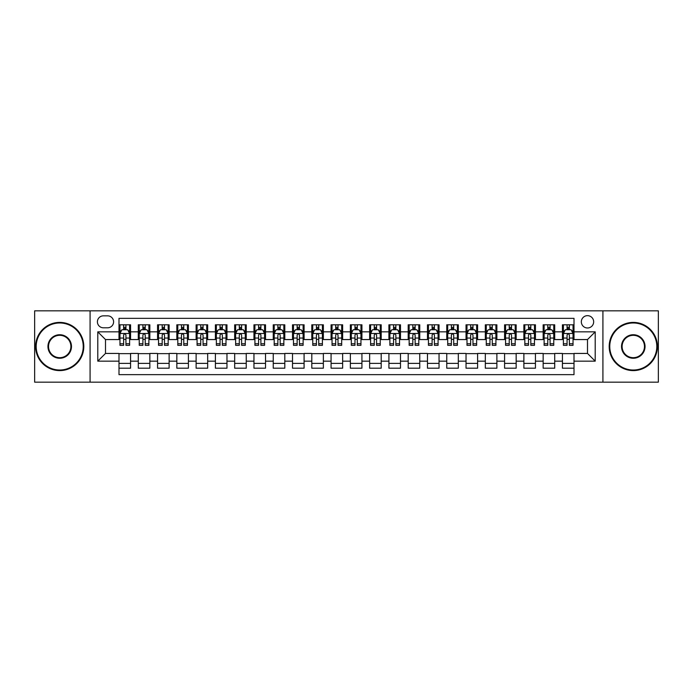 <?xml version="1.0" encoding="UTF-8"?>
<svg xmlns="http://www.w3.org/2000/svg" width="693" height="693" viewBox="0 0 693 693"><rect width="100%" height="100%" fill="white"/><g stroke="black" fill="none" stroke-linecap="round" stroke-linejoin="round"><path stroke-width="1.04" d="M587.499 315.653A6.168 6.168 0 0 0 581.332 321.821A6.168 6.168 0 0 0 587.499 327.988A6.168 6.168 0 0 0 593.667 321.821A6.168 6.168 0 0 0 587.499 315.653M602.919 382.164L658.35 382.164L658.35 310.836L602.919 310.836L602.919 382.164L90.081 382.164L90.081 310.836L34.65 310.836L34.65 382.164L90.081 382.164M574.003 324.809L562.43 324.809L562.43 331.852L554.721 331.852L554.721 339.561L562.43 339.561L562.43 331.852M554.721 331.852L554.721 324.809L543.156 324.809L543.156 331.852L535.438 331.852L535.438 339.561L543.156 339.561L543.156 331.852M535.438 331.852L535.438 324.809L523.873 324.809L523.873 331.852L516.164 331.852L516.164 339.561L523.873 339.561L523.873 331.852M516.164 331.852L516.164 324.809L504.591 324.809L504.591 331.852L496.881 331.852L496.881 339.561L504.591 339.561L504.591 331.852M496.881 331.852L496.881 324.809L485.317 324.809L485.317 331.852L477.598 331.852L477.598 339.561L485.317 339.561L485.317 331.852M477.598 331.852L477.598 324.809L466.034 324.809L466.034 331.852L458.324 331.852L458.324 339.561L466.034 339.561L466.034 331.852M458.324 331.852L458.324 324.809L446.751 324.809L446.751 331.852L439.041 331.852L439.041 339.561L446.751 339.561L446.751 331.852M439.041 331.852L439.041 324.809L427.477 324.809L427.477 331.852L419.759 331.852L419.759 339.561L427.477 339.561L427.477 331.852M419.759 331.852L419.759 324.809L408.194 324.809L408.194 331.852L400.485 331.852L400.485 339.561L408.194 339.561L408.194 331.852M400.485 331.852L400.485 324.809L388.912 324.809L388.912 331.852L381.202 331.852L381.202 339.561L388.912 339.561L388.912 331.852M381.202 331.852L381.202 324.809L369.638 324.809L369.638 331.852L361.928 331.852L361.928 339.561L369.638 339.561L369.638 331.852M361.928 331.852L361.928 324.809L350.355 324.809L350.355 331.852L342.645 331.852L342.645 339.561L350.355 339.561L350.355 331.852M342.645 331.852L342.645 324.809L331.072 324.809L331.072 331.852L323.362 331.852L323.362 339.561L331.072 339.561L331.072 331.852M323.362 331.852L323.362 324.809L311.798 324.809L311.798 331.852L304.088 331.852L304.088 339.561L311.798 339.561L311.798 331.852M304.088 331.852L304.088 324.809L292.515 324.809L292.515 331.852L284.806 331.852L284.806 339.561L292.515 339.561L292.515 331.852M284.806 331.852L284.806 324.809L273.241 324.809L273.241 331.852L265.523 331.852L265.523 339.561L273.241 339.561L273.241 331.852M265.523 331.852L265.523 324.809L253.959 324.809L253.959 331.852L246.249 331.852L246.249 339.561L253.959 339.561L253.959 331.852M246.249 331.852L246.249 324.809L234.676 324.809L234.676 331.852L226.966 331.852L226.966 339.561L234.676 339.561L234.676 331.852M226.966 331.852L226.966 324.809L215.402 324.809L215.402 331.852L207.683 331.852L207.683 339.561L215.402 339.561L215.402 331.852M207.683 331.852L207.683 324.809L196.119 324.809L196.119 331.852L188.409 331.852L188.409 339.561L196.119 339.561L196.119 331.852M188.409 331.852L188.409 324.809L176.836 324.809L176.836 331.852L169.127 331.852L169.127 339.561L176.836 339.561L176.836 331.852M169.127 331.852L169.127 324.809L157.562 324.809L157.562 331.852L149.844 331.852L149.844 339.561L157.562 339.561L157.562 331.852M149.844 331.852L149.844 324.809L138.279 324.809L138.279 339.561L130.57 339.561L130.57 324.809L118.997 324.809M118.997 368.191L130.57 368.191L130.57 353.439L138.279 353.439L138.279 368.191L149.844 368.191L149.844 353.439L157.562 353.439L157.562 361.148L149.844 361.148M157.562 361.148L157.562 368.191L169.127 368.191L169.127 353.439L176.836 353.439L176.836 361.148L169.127 361.148M176.836 361.148L176.836 368.191L188.409 368.191L188.409 353.439L196.119 353.439L196.119 361.148L188.409 361.148M196.119 361.148L196.119 368.191L207.683 368.191L207.683 353.439L215.402 353.439L215.402 361.148L207.683 361.148M215.402 361.148L215.402 368.191L226.966 368.191L226.966 353.439L234.676 353.439L234.676 361.148L226.966 361.148M234.676 361.148L234.676 368.191L246.249 368.191L246.249 353.439L253.959 353.439L253.959 361.148L246.249 361.148M253.959 361.148L253.959 368.191L265.523 368.191L265.523 353.439L273.241 353.439L273.241 361.148L265.523 361.148M273.241 361.148L273.241 368.191L284.806 368.191L284.806 353.439L292.515 353.439L292.515 361.148L284.806 361.148M292.515 361.148L292.515 368.191L304.088 368.191L304.088 353.439L311.798 353.439L311.798 361.148L304.088 361.148M311.798 361.148L311.798 368.191L323.362 368.191L323.362 353.439L331.072 353.439L331.072 361.148L323.362 361.148M331.072 361.148L331.072 368.191L342.645 368.191L342.645 353.439L350.355 353.439L350.355 361.148L342.645 361.148M350.355 361.148L350.355 368.191L361.928 368.191L361.928 353.439L369.638 353.439L369.638 361.148L361.928 361.148M369.638 361.148L369.638 368.191L381.202 368.191L381.202 353.439L388.912 353.439L388.912 361.148L381.202 361.148M388.912 361.148L388.912 368.191L400.485 368.191L400.485 353.439L408.194 353.439L408.194 361.148L400.485 361.148M408.194 361.148L408.194 368.191L419.759 368.191L419.759 353.439L427.477 353.439L427.477 361.148L419.759 361.148M427.477 361.148L427.477 368.191L439.041 368.191L439.041 353.439L446.751 353.439L446.751 361.148L439.041 361.148M446.751 361.148L446.751 368.191L458.324 368.191L458.324 353.439L466.034 353.439L466.034 361.148L458.324 361.148M466.034 361.148L466.034 368.191L477.598 368.191L477.598 353.439L485.317 353.439L485.317 361.148L477.598 361.148M485.317 361.148L485.317 368.191L496.881 368.191L496.881 353.439L504.591 353.439L504.591 361.148L496.881 361.148M504.591 361.148L504.591 368.191L516.164 368.191L516.164 353.439L523.873 353.439L523.873 361.148L516.164 361.148M523.873 361.148L523.873 368.191L535.438 368.191L535.438 353.439L543.156 353.439L543.156 361.148L535.438 361.148M543.156 361.148L543.156 368.191L554.721 368.191L554.721 353.439L562.43 353.439L562.43 361.148L554.721 361.148M103.378 327.798L107.623 327.798A5.977 5.977 0 0 0 113.6 321.821A5.977 5.977 0 0 0 107.623 315.843L103.378 315.843A5.977 5.977 0 0 0 97.41 321.821A5.977 5.977 0 0 0 103.378 327.798M602.919 310.836L90.081 310.836M574.003 331.852L574.003 318.356L118.997 318.356L118.997 339.561L105.501 339.561L105.501 353.439L118.997 353.439L118.997 374.644L574.003 374.644L574.003 353.439L587.499 353.439L587.499 339.561L574.003 339.561L574.003 331.852L595.209 331.852L595.209 361.148L574.003 361.148M118.997 361.148L97.791 361.148L97.791 331.852L118.997 331.852M562.43 361.148L562.43 368.191L574.003 368.191M118.997 329.634L119.967 329.634M123.623 329.634L125.935 329.634M129.6 329.634L130.57 329.634M118.997 339.371L119.967 339.371M123.623 339.371L125.935 339.371M129.6 339.371L130.57 339.371M118.997 353.629L130.57 353.629M118.997 363.366L130.57 363.366M138.279 339.371L139.241 339.371M142.905 339.371L145.218 339.371M148.882 339.371L149.844 339.371M138.279 329.634L139.241 329.634M142.905 329.634L145.218 329.634M148.882 329.634L149.844 329.634M138.279 353.629L149.844 353.629M138.279 363.366L149.844 363.366M157.562 353.629L169.127 353.629M157.562 363.366L169.127 363.366M157.562 329.634L158.524 329.634M162.188 329.634L164.501 329.634M168.165 329.634L169.127 329.634M157.562 339.371L158.524 339.371M162.188 339.371L164.501 339.371M168.165 339.371L169.127 339.371M176.836 353.629L188.409 353.629M176.836 363.366L188.409 363.366M176.836 329.634L177.806 329.634M181.462 329.634L183.775 329.634M187.439 329.634L188.409 329.634M176.836 339.371L177.806 339.371M181.462 339.371L183.775 339.371M187.439 339.371L188.409 339.371M196.119 353.629L207.683 353.629M196.119 363.366L207.683 363.366M196.119 329.634L197.081 329.634M200.745 329.634L203.058 329.634M206.722 329.634L207.683 329.634M196.119 339.371L197.081 339.371M200.745 339.371L203.058 339.371M206.722 339.371L207.683 339.371M215.402 353.629L226.966 353.629M215.402 363.366L226.966 363.366M215.402 329.634L216.363 329.634M220.028 329.634L222.34 329.634M226.005 329.634L226.966 329.634M215.402 339.371L216.363 339.371M220.028 339.371L222.34 339.371M226.005 339.371L226.966 339.371M234.676 353.629L246.249 353.629M234.676 363.366L246.249 363.366M234.676 329.634L235.637 329.634M239.302 329.634L241.614 329.634M245.279 329.634L246.249 329.634M234.676 339.371L235.637 339.371M239.302 339.371L241.614 339.371M245.279 339.371L246.249 339.371M253.959 353.629L265.523 353.629M253.959 363.366L265.523 363.366M253.959 329.634L254.92 329.634M258.584 329.634L260.897 329.634M264.561 329.634L265.523 329.634M253.959 339.371L254.92 339.371M258.584 339.371L260.897 339.371M264.561 339.371L265.523 339.371M273.241 353.629L284.806 353.629M273.241 363.366L284.806 363.366M273.241 329.634L274.203 329.634M277.867 329.634L280.18 329.634M283.844 329.634L284.806 329.634M273.241 339.371L274.203 339.371M277.867 339.371L280.18 339.371M283.844 339.371L284.806 339.371M292.515 353.629L304.088 353.629M292.515 363.366L304.088 363.366M292.515 329.634L293.477 329.634M297.141 329.634L299.454 329.634M303.118 329.634L304.088 329.634M292.515 339.371L293.477 339.371M297.141 339.371L299.454 339.371M303.118 339.371L304.088 339.371M311.798 353.629L323.362 353.629M311.798 363.366L323.362 363.366M311.798 329.634L312.76 329.634M316.424 329.634L318.737 329.634M322.401 329.634L323.362 329.634M311.798 339.371L312.76 339.371M316.424 339.371L318.737 339.371M322.401 339.371L323.362 339.371M331.072 353.629L342.645 353.629M331.072 363.366L342.645 363.366M331.072 329.634L332.042 329.634M335.707 329.634L338.019 329.634M341.684 329.634L342.645 329.634M331.072 339.371L332.042 339.371M335.707 339.371L338.019 339.371M341.684 339.371L342.645 339.371M350.355 353.629L361.928 353.629M350.355 363.366L361.928 363.366M350.355 329.634L351.316 329.634M354.981 329.634L357.293 329.634M360.958 329.634L361.928 329.634M350.355 339.371L351.316 339.371M354.981 339.371L357.293 339.371M360.958 339.371L361.928 339.371M369.638 353.629L381.202 353.629M369.638 363.366L381.202 363.366M369.638 329.634L370.599 329.634M374.263 329.634L376.576 329.634M380.24 329.634L381.202 329.634M369.638 339.371L370.599 339.371M374.263 339.371L376.576 339.371M380.24 339.371L381.202 339.371M388.912 353.629L400.485 353.629M388.912 363.366L400.485 363.366M388.912 329.634L389.882 329.634M393.546 329.634L395.859 329.634M399.523 329.634L400.485 329.634M388.912 339.371L389.882 339.371M393.546 339.371L395.859 339.371M399.523 339.371L400.485 339.371M408.194 353.629L419.759 353.629M408.194 363.366L419.759 363.366M408.194 329.634L409.156 329.634M412.82 329.634L415.133 329.634M418.797 329.634L419.759 329.634M408.194 339.371L409.156 339.371M412.82 339.371L415.133 339.371M418.797 339.371L419.759 339.371M427.477 353.629L439.041 353.629M427.477 363.366L439.041 363.366M427.477 329.634L428.439 329.634M432.103 329.634L434.416 329.634M438.08 329.634L439.041 329.634M427.477 339.371L428.439 339.371M432.103 339.371L434.416 339.371M438.08 339.371L439.041 339.371M446.751 353.629L458.324 353.629M446.751 363.366L458.324 363.366M446.751 329.634L447.721 329.634M451.386 329.634L453.698 329.634M457.363 329.634L458.324 329.634M446.751 339.371L447.721 339.371M451.386 339.371L453.698 339.371M457.363 339.371L458.324 339.371M466.034 353.629L477.598 353.629M466.034 363.366L477.598 363.366M466.034 329.634L466.995 329.634M470.66 329.634L472.972 329.634M476.637 329.634L477.598 329.634M466.034 339.371L466.995 339.371M470.66 339.371L472.972 339.371M476.637 339.371L477.598 339.371M485.317 353.629L496.881 353.629M485.317 363.366L496.881 363.366M485.317 329.634L486.278 329.634M489.942 329.634L492.255 329.634M495.919 329.634L496.881 329.634M485.317 339.371L486.278 339.371M489.942 339.371L492.255 339.371M495.919 339.371L496.881 339.371M504.591 353.629L516.164 353.629M504.591 363.366L516.164 363.366M504.591 329.634L505.561 329.634M509.225 329.634L511.538 329.634M515.194 329.634L516.164 329.634M504.591 339.371L505.561 339.371M509.225 339.371L511.538 339.371M515.194 339.371L516.164 339.371M523.873 353.629L535.438 353.629M523.873 363.366L535.438 363.366M523.873 329.634L524.835 329.634M528.499 329.634L530.812 329.634M534.476 329.634L535.438 329.634M523.873 339.371L524.835 339.371M528.499 339.371L530.812 339.371M534.476 339.371L535.438 339.371M543.156 353.629L554.721 353.629M543.156 363.366L554.721 363.366M543.156 329.634L544.118 329.634M547.782 329.634L550.095 329.634M553.759 329.634L554.721 329.634M543.156 339.371L544.118 339.371M547.782 339.371L550.095 339.371M553.759 339.371L554.721 339.371M562.43 353.629L574.003 353.629M562.43 363.366L574.003 363.366M562.43 329.634L563.4 329.634M567.065 329.634L569.377 329.634M573.033 329.634L574.003 329.634M562.43 339.371L563.4 339.371M567.065 339.371L569.377 339.371M573.033 339.371L574.003 339.371M105.501 339.561L97.791 331.852M105.501 353.439L97.791 361.148M595.209 331.852L587.499 339.561M595.209 361.148L587.499 353.439M125.935 327.313L123.623 327.313M129.6 343.771L125.935 343.771L125.935 345.339L129.6 345.339L129.6 333.584L127.677 329.729L121.89 329.729L119.967 333.584L119.967 345.339L123.623 345.339L123.623 343.771L119.967 343.771M119.967 333.584L119.967 324.809M129.6 333.584L129.6 324.809M123.623 329.729L123.623 324.809M125.935 324.809L125.935 329.729M125.935 343.771L125.935 335.031C125.173 333.541 124.402 333.541 123.623 335.031L123.623 343.771M59.711 322.981A23.519 23.519 0 0 0 36.192 346.5A23.519 23.519 0 0 0 59.711 370.019A23.519 23.519 0 0 0 83.238 346.5A23.519 23.519 0 0 0 59.711 322.981M59.711 370.599A24.099 24.099 0 0 1 35.612 346.5A24.099 24.099 0 0 1 59.711 322.401A24.099 24.099 0 0 1 83.81 346.5A24.099 24.099 0 0 1 59.711 370.599M59.711 334.736A11.764 11.764 0 0 1 71.474 346.5A11.764 11.764 0 0 1 59.711 358.264A11.764 11.764 0 0 1 47.956 346.5A11.764 11.764 0 0 1 59.711 334.736M59.711 357.683A11.183 11.183 0 0 0 70.894 346.5A11.183 11.183 0 0 0 59.711 335.317A11.183 11.183 0 0 0 48.527 346.5A11.183 11.183 0 0 0 59.711 357.683M633.289 322.981A23.519 23.519 0 0 0 609.762 346.5A23.519 23.519 0 0 0 633.289 370.019A23.519 23.519 0 0 0 656.808 346.5A23.519 23.519 0 0 0 633.289 322.981M633.289 370.599A24.099 24.099 0 0 1 609.19 346.5A24.099 24.099 0 0 1 633.289 322.401A24.099 24.099 0 0 1 657.388 346.5A24.099 24.099 0 0 1 633.289 370.599M633.289 334.736A11.764 11.764 0 0 1 645.044 346.5A11.764 11.764 0 0 1 633.289 358.264A11.764 11.764 0 0 1 621.526 346.5A11.764 11.764 0 0 1 633.289 334.736M633.289 357.683A11.183 11.183 0 0 0 644.473 346.5A11.183 11.183 0 0 0 633.289 335.317A11.183 11.183 0 0 0 622.106 346.5A11.183 11.183 0 0 0 633.289 357.683M145.218 327.313L142.905 327.313M148.882 343.771L145.218 343.771L145.218 345.339L148.882 345.339L148.882 333.584L146.951 329.729L141.173 329.729L139.241 333.584L139.241 345.339L142.905 345.339L142.905 343.771L139.241 343.771M139.241 333.584L139.241 324.809M148.882 333.584L148.882 324.809M142.905 329.729L142.905 324.809M145.218 324.809L145.218 329.729M145.218 343.771L145.218 335.031C144.447 333.541 143.676 333.541 142.905 335.031L142.905 343.771M164.501 327.313L162.188 327.313M168.165 343.771L164.501 343.771L164.501 345.339L168.165 345.339L168.165 333.584L166.233 329.729L160.447 329.729L158.524 333.584L158.524 345.339L162.188 345.339L162.188 343.771L158.524 343.771M158.524 333.584L158.524 324.809M168.165 333.584L168.165 324.809M162.188 329.729L162.188 324.809M164.501 324.809L164.501 329.729M164.501 343.771L164.501 335.031C163.73 333.541 162.959 333.541 162.188 335.031L162.188 343.771M183.775 327.313L181.462 327.313M187.439 343.771L183.775 343.771L183.775 345.339L187.439 345.339L187.439 333.584L185.516 329.729L179.73 329.729L177.806 333.584L177.806 345.339L181.462 345.339L181.462 343.771L177.806 343.771M177.806 333.584L177.806 324.809M187.439 333.584L187.439 324.809M181.462 329.729L181.462 324.809M183.775 324.809L183.775 329.729M183.775 343.771L183.775 335.031C183.013 333.541 182.242 333.541 181.462 335.031L181.462 343.771M203.058 327.313L200.745 327.313M206.722 343.771L203.058 343.771L203.058 345.339L206.722 345.339L206.722 333.584L204.79 329.729L199.012 329.729L197.081 333.584L197.081 345.339L200.745 345.339L200.745 343.771L197.081 343.771M197.081 333.584L197.081 324.809M206.722 333.584L206.722 324.809M200.745 329.729L200.745 324.809M203.058 324.809L203.058 329.729M203.058 343.771L203.058 335.031C202.287 333.541 201.516 333.541 200.745 335.031L200.745 343.771M222.34 327.313L220.028 327.313M226.005 343.771L222.34 343.771L222.34 345.339L226.005 345.339L226.005 333.584L224.073 329.729L218.286 329.729L216.363 333.584L216.363 345.339L220.028 345.339L220.028 343.771L216.363 343.771M216.363 333.584L216.363 324.809M226.005 333.584L226.005 324.809M220.028 329.729L220.028 324.809M222.34 324.809L222.34 329.729M222.34 343.771L222.34 335.031C221.569 333.541 220.798 333.541 220.028 335.031L220.028 343.771M241.614 327.313L239.302 327.313M245.279 343.771L241.614 343.771L241.614 345.339L245.279 345.339L245.279 333.584L243.356 329.729L237.569 329.729L235.637 333.584L235.637 345.339L239.302 345.339L239.302 343.771L235.637 343.771M235.637 333.584L235.637 324.809M245.279 333.584L245.279 324.809M239.302 329.729L239.302 324.809M241.614 324.809L241.614 329.729M241.614 343.771L241.614 335.031C240.852 333.541 240.073 333.541 239.302 335.031L239.302 343.771M260.897 327.313L258.584 327.313M264.561 343.771L260.897 343.771L260.897 345.339L264.561 345.339L264.561 333.584L262.63 329.729L256.852 329.729L254.92 333.584L254.92 345.339L258.584 345.339L258.584 343.771L254.92 343.771M254.92 333.584L254.92 324.809M264.561 333.584L264.561 324.809M258.584 329.729L258.584 324.809M260.897 324.809L260.897 329.729M260.897 343.771L260.897 335.031C260.126 333.541 259.355 333.541 258.584 335.031L258.584 343.771M280.18 327.313L277.867 327.313M283.844 343.771L280.18 343.771L280.18 345.339L283.844 345.339L283.844 333.584L281.912 329.729L276.126 329.729L274.203 333.584L274.203 345.339L277.867 345.339L277.867 343.771L274.203 343.771M274.203 333.584L274.203 324.809M283.844 333.584L283.844 324.809M277.867 329.729L277.867 324.809M280.18 324.809L280.18 329.729M280.18 343.771L280.18 335.031C279.409 333.541 278.638 333.541 277.867 335.031L277.867 343.771M299.454 327.313L297.141 327.313M303.118 343.771L299.454 343.771L299.454 345.339L303.118 345.339L303.118 333.584L301.195 329.729L295.409 329.729L293.477 333.584L293.477 345.339L297.141 345.339L297.141 343.771L293.477 343.771M293.477 333.584L293.477 324.809M303.118 333.584L303.118 324.809M297.141 329.729L297.141 324.809M299.454 324.809L299.454 329.729M299.454 343.771L299.454 335.031C298.683 333.541 297.912 333.541 297.141 335.031L297.141 343.771M318.737 327.313L316.424 327.313M322.401 343.771L318.737 343.771L318.737 345.339L322.401 345.339L322.401 333.584L320.469 329.729L314.691 329.729L312.76 333.584L312.76 345.339L316.424 345.339L316.424 343.771L312.76 343.771M312.76 333.584L312.76 324.809M322.401 333.584L322.401 324.809M316.424 329.729L316.424 324.809M318.737 324.809L318.737 329.729M318.737 343.771L318.737 335.031C317.966 333.541 317.195 333.541 316.424 335.031L316.424 343.771M338.019 327.313L335.707 327.313M341.684 343.771L338.019 343.771L338.019 345.339L341.684 345.339L341.684 333.584L339.752 329.729L333.965 329.729L332.042 333.584L332.042 345.339L335.707 345.339L335.707 343.771L332.042 343.771M332.042 333.584L332.042 324.809M341.684 333.584L341.684 324.809M335.707 329.729L335.707 324.809M338.019 324.809L338.019 329.729M338.019 343.771L338.019 335.031C337.248 333.541 336.477 333.541 335.707 335.031L335.707 343.771M357.293 327.313L354.981 327.313M360.958 343.771L357.293 343.771L357.293 345.339L360.958 345.339L360.958 333.584L359.035 329.729L353.248 329.729L351.316 333.584L351.316 345.339L354.981 345.339L354.981 343.771L351.316 343.771M351.316 333.584L351.316 324.809M360.958 333.584L360.958 324.809M354.981 329.729L354.981 324.809M357.293 324.809L357.293 329.729M357.293 343.771L357.293 335.031C356.523 333.541 355.752 333.541 354.981 335.031L354.981 343.771M376.576 327.313L374.263 327.313M380.24 343.771L376.576 343.771L376.576 345.339L380.24 345.339L380.24 333.584L378.309 329.729L372.531 329.729L370.599 333.584L370.599 345.339L374.263 345.339L374.263 343.771L370.599 343.771M370.599 333.584L370.599 324.809M380.24 333.584L380.24 324.809M374.263 329.729L374.263 324.809M376.576 324.809L376.576 329.729M376.576 343.771L376.576 335.031C375.805 333.541 375.034 333.541 374.263 335.031L374.263 343.771M395.859 327.313L393.546 327.313M399.523 343.771L395.859 343.771L395.859 345.339L399.523 345.339L399.523 333.584L397.591 329.729L391.805 329.729L389.882 333.584L389.882 345.339L393.546 345.339L393.546 343.771L389.882 343.771M389.882 333.584L389.882 324.809M399.523 333.584L399.523 324.809M393.546 329.729L393.546 324.809M395.859 324.809L395.859 329.729M395.859 343.771L395.859 335.031C395.088 333.541 394.317 333.541 393.546 335.031L393.546 343.771M415.133 327.313L412.82 327.313M418.797 343.771L415.133 343.771L415.133 345.339L418.797 345.339L418.797 333.584L416.874 329.729L411.088 329.729L409.156 333.584L409.156 345.339L412.82 345.339L412.82 343.771L409.156 343.771M409.156 333.584L409.156 324.809M418.797 333.584L418.797 324.809M412.82 329.729L412.82 324.809M415.133 324.809L415.133 329.729M415.133 343.771L415.133 335.031C414.362 333.541 413.591 333.541 412.82 335.031L412.82 343.771M434.416 327.313L432.103 327.313M438.08 343.771L434.416 343.771L434.416 345.339L438.08 345.339L438.08 333.584L436.148 329.729L430.37 329.729L428.439 333.584L428.439 345.339L432.103 345.339L432.103 343.771L428.439 343.771M428.439 333.584L428.439 324.809M438.08 333.584L438.08 324.809M432.103 329.729L432.103 324.809M434.416 324.809L434.416 329.729M434.416 343.771L434.416 335.031C433.645 333.541 432.874 333.541 432.103 335.031L432.103 343.771M453.698 327.313L451.386 327.313M457.363 343.771L453.698 343.771L453.698 345.339L457.363 345.339L457.363 333.584L455.431 329.729L449.644 329.729L447.721 333.584L447.721 345.339L451.386 345.339L451.386 343.771L447.721 343.771M447.721 333.584L447.721 324.809M457.363 333.584L457.363 324.809M451.386 329.729L451.386 324.809M453.698 324.809L453.698 329.729M453.698 343.771L453.698 335.031C452.927 333.541 452.157 333.541 451.386 335.031L451.386 343.771M472.972 327.313L470.66 327.313M476.637 343.771L472.972 343.771L472.972 345.339L476.637 345.339L476.637 333.584L474.714 329.729L468.927 329.729L466.995 333.584L466.995 345.339L470.66 345.339L470.66 343.771L466.995 343.771M466.995 333.584L466.995 324.809M476.637 333.584L476.637 324.809M470.66 329.729L470.66 324.809M472.972 324.809L472.972 329.729M472.972 343.771L472.972 335.031C472.202 333.541 471.431 333.541 470.66 335.031L470.66 343.771M492.255 327.313L489.942 327.313M495.919 343.771L492.255 343.771L492.255 345.339L495.919 345.339L495.919 333.584L493.988 329.729L488.21 329.729L486.278 333.584L486.278 345.339L489.942 345.339L489.942 343.771L486.278 343.771M486.278 333.584L486.278 324.809M495.919 333.584L495.919 324.809M489.942 329.729L489.942 324.809M492.255 324.809L492.255 329.729M492.255 343.771L492.255 335.031C491.484 333.541 490.713 333.541 489.942 335.031L489.942 343.771M511.538 327.313L509.225 327.313M515.194 343.771L511.538 343.771L511.538 345.339L515.194 345.339L515.194 333.584L513.27 329.729L507.484 329.729L505.561 333.584L505.561 345.339L509.225 345.339L509.225 343.771L505.561 343.771M505.561 333.584L505.561 324.809M515.194 333.584L515.194 324.809M509.225 329.729L509.225 324.809M511.538 324.809L511.538 329.729M511.538 343.771L511.538 335.031C510.767 333.541 509.996 333.541 509.225 335.031L509.225 343.771M530.812 327.313L528.499 327.313M534.476 343.771L530.812 343.771L530.812 345.339L534.476 345.339L534.476 333.584L532.553 329.729L526.767 329.729L524.835 333.584L524.835 345.339L528.499 345.339L528.499 343.771L524.835 343.771M524.835 333.584L524.835 324.809M534.476 333.584L534.476 324.809M528.499 329.729L528.499 324.809M530.812 324.809L530.812 329.729M530.812 343.771L530.812 335.031C530.041 333.541 529.27 333.541 528.499 335.031L528.499 343.771M550.095 327.313L547.782 327.313M553.759 343.771L550.095 343.771L550.095 345.339L553.759 345.339L553.759 333.584L551.827 329.729L546.049 329.729L544.118 333.584L544.118 345.339L547.782 345.339L547.782 343.771L544.118 343.771M544.118 333.584L544.118 324.809M553.759 333.584L553.759 324.809M547.782 329.729L547.782 324.809M550.095 324.809L550.095 329.729M550.095 343.771L550.095 335.031C549.324 333.541 548.553 333.541 547.782 335.031L547.782 343.771M569.377 327.313L567.065 327.313M573.033 343.771L569.377 343.771L569.377 345.339L573.033 345.339L573.033 333.584L571.11 329.729L565.323 329.729L563.4 333.584L563.4 345.339L567.065 345.339L567.065 343.771L563.4 343.771M563.4 333.584L563.4 324.809M573.033 333.584L573.033 324.809M567.065 329.729L567.065 324.809M569.377 324.809L569.377 329.729M569.377 343.771L569.377 335.031C568.606 333.541 567.836 333.541 567.065 335.031L567.065 343.771M138.279 361.148L130.57 361.148M138.279 331.852L130.57 331.852M129.556 333.489L120.01 333.489M119.967 330.786L121.362 330.786M128.205 330.786L129.6 330.786M123.623 338.054L119.967 338.054M129.6 338.054L125.935 338.054M125.935 328.543L123.623 328.543M148.83 333.489L139.293 333.489M139.241 330.786L140.644 330.786M147.488 330.786L148.882 330.786M142.905 338.054L139.241 338.054M148.882 338.054L145.218 338.054M145.218 328.543L142.905 328.543M168.113 333.489L158.567 333.489M158.524 330.786L159.918 330.786M166.762 330.786L168.165 330.786M162.188 338.054L158.524 338.054M168.165 338.054L164.501 338.054M164.501 328.543L162.188 328.543M187.396 333.489L177.85 333.489M177.806 330.786L179.201 330.786M186.045 330.786L187.439 330.786M181.462 338.054L177.806 338.054M187.439 338.054L183.775 338.054M183.775 328.543L181.462 328.543M206.67 333.489L197.133 333.489M197.081 330.786L198.475 330.786M205.327 330.786L206.722 330.786M200.745 338.054L197.081 338.054M206.722 338.054L203.058 338.054M203.058 328.543L200.745 328.543M225.953 333.489L216.407 333.489M216.363 330.786L217.758 330.786M224.601 330.786L226.005 330.786M220.028 338.054L216.363 338.054M226.005 338.054L222.34 338.054M222.34 328.543L220.028 328.543M245.235 333.489L235.689 333.489M235.637 330.786L237.041 330.786M243.884 330.786L245.279 330.786M239.302 338.054L235.637 338.054M245.279 338.054L241.614 338.054M241.614 328.543L239.302 328.543M264.509 333.489L254.972 333.489M254.92 330.786L256.315 330.786M263.167 330.786L264.561 330.786M258.584 338.054L254.92 338.054M264.561 338.054L260.897 338.054M260.897 328.543L258.584 328.543M283.792 333.489L274.246 333.489M274.203 330.786L275.597 330.786M282.441 330.786L283.844 330.786M277.867 338.054L274.203 338.054M283.844 338.054L280.18 338.054M280.18 328.543L277.867 328.543M303.075 333.489L293.529 333.489M293.477 330.786L294.88 330.786M301.724 330.786L303.118 330.786M297.141 338.054L293.477 338.054M303.118 338.054L299.454 338.054M299.454 328.543L297.141 328.543M322.349 333.489L312.812 333.489M312.76 330.786L314.154 330.786M321.006 330.786L322.401 330.786M316.424 338.054L312.76 338.054M322.401 338.054L318.737 338.054M318.737 328.543L316.424 328.543M341.632 333.489L332.086 333.489M332.042 330.786L333.437 330.786M340.28 330.786L341.684 330.786M335.707 338.054L332.042 338.054M341.684 338.054L338.019 338.054M338.019 328.543L335.707 328.543M360.914 333.489L351.368 333.489M351.316 330.786L352.72 330.786M359.563 330.786L360.958 330.786M354.981 338.054L351.316 338.054M360.958 338.054L357.293 338.054M357.293 328.543L354.981 328.543M380.188 333.489L370.651 333.489M370.599 330.786L371.994 330.786M378.846 330.786L380.24 330.786M374.263 338.054L370.599 338.054M380.24 338.054L376.576 338.054M376.576 328.543L374.263 328.543M399.471 333.489L389.925 333.489M389.882 330.786L391.276 330.786M398.12 330.786L399.523 330.786M393.546 338.054L389.882 338.054M399.523 338.054L395.859 338.054M395.859 328.543L393.546 328.543M418.754 333.489L409.208 333.489M409.156 330.786L410.559 330.786M417.403 330.786L418.797 330.786M412.82 338.054L409.156 338.054M418.797 338.054L415.133 338.054M415.133 328.543L412.82 328.543M438.028 333.489L428.491 333.489M428.439 330.786L429.833 330.786M436.685 330.786L438.08 330.786M432.103 338.054L428.439 338.054M438.08 338.054L434.416 338.054M434.416 328.543L432.103 328.543M457.311 333.489L447.765 333.489M447.721 330.786L449.116 330.786M455.959 330.786L457.363 330.786M451.386 338.054L447.721 338.054M457.363 338.054L453.698 338.054M453.698 328.543L451.386 328.543M476.593 333.489L467.047 333.489M466.995 330.786L468.399 330.786M475.242 330.786L476.637 330.786M470.66 338.054L466.995 338.054M476.637 338.054L472.972 338.054M472.972 328.543L470.66 328.543M495.867 333.489L486.33 333.489M486.278 330.786L487.673 330.786M494.525 330.786L495.919 330.786M489.942 338.054L486.278 338.054M495.919 338.054L492.255 338.054M492.255 328.543L489.942 328.543M515.15 333.489L505.604 333.489M505.561 330.786L506.955 330.786M513.799 330.786L515.194 330.786M509.225 338.054L505.561 338.054M515.194 338.054L511.538 338.054M511.538 328.543L509.225 328.543M534.433 333.489L524.887 333.489M524.835 330.786L526.238 330.786M533.082 330.786L534.476 330.786M528.499 338.054L524.835 338.054M534.476 338.054L530.812 338.054M530.812 328.543L528.499 328.543M553.707 333.489L544.17 333.489M544.118 330.786L545.512 330.786M552.356 330.786L553.759 330.786M547.782 338.054L544.118 338.054M553.759 338.054L550.095 338.054M550.095 328.543L547.782 328.543M572.99 333.489L563.444 333.489M563.4 330.786L564.795 330.786M571.638 330.786L573.033 330.786M567.065 338.054L563.4 338.054M573.033 338.054L569.377 338.054M569.377 328.543L567.065 328.543"/></g></svg>
